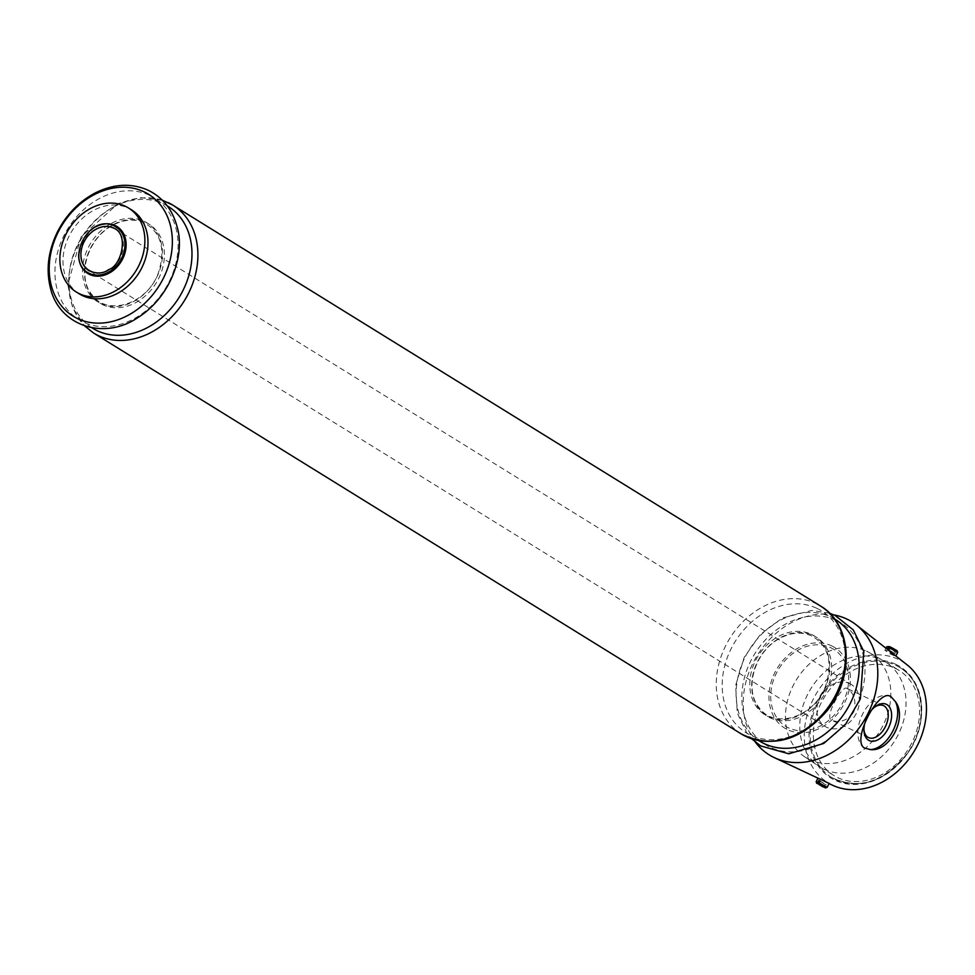 <?xml version="1.0" encoding="UTF-8"?>
<svg xmlns="http://www.w3.org/2000/svg" width="975" height="975" viewBox="0 0 975 975"><rect width="100%" height="100%" fill="white"/><g stroke="black" fill="none" stroke-linecap="round" stroke-linejoin="round"><path stroke-width="0.73" stroke-dasharray="4.88 3.66" d="M849.591 683.536A24.728 19.756 121.8 0 1 851.163 684.389A24.728 19.756 121.8 0 1 854.941 715.821A24.728 19.756 121.8 0 1 825.13 726.448A24.728 19.756 121.8 0 1 820.779 695.992A24.728 19.756 121.8 0 1 849.591 683.536M113.612 227.979A24.728 19.756 121.8 0 1 115.196 228.832A24.728 19.756 121.8 0 1 118.974 260.264A24.728 19.756 121.8 0 1 89.152 270.892L825.13 726.448M853.698 712.408C856.55 701.135 854.271 693.115 846.861 688.338C842.376 684.669 823.595 717.771 831.797 720.269C839.841 723.218 847.141 720.598 853.698 712.408M824.143 787.434L825.386 786.727L827.117 787.373M888.42 646.181L894.66 649.716L893.783 653.043L894.977 653.603L895.915 651.812L897.67 652.446M890.736 647.29L894.66 649.716M886.714 646.717L894.721 651.239M755.272 742.036A78.317 62.546 121.8 0 1 757.307 655.383A78.317 62.546 121.8 0 1 833.954 614.92M887.36 650.812L884.886 650.203L889.2 653.408L895.611 656.37L887.36 650.812M832.394 785.155A71.114 56.794 121.8 0 1 813.906 697.942A71.114 56.794 121.8 0 1 898.255 659.344A71.114 56.794 121.8 0 1 906.945 664.718M829.189 783.437L820.085 779.318M79.438 293.962A49.469 39.512 121.8 0 1 70.736 233.037A49.469 39.512 121.8 0 1 128.359 208.138A49.469 39.512 121.8 0 1 131.515 209.844M831.602 645.84A47.409 37.854 121.8 0 1 828.433 722.792A47.409 37.854 121.8 0 1 768.983 694.748A47.409 37.854 121.8 0 1 831.602 645.84M864.569 748.057A28.86 17.294 -64.7 0 1 862.522 714.297A28.86 17.294 -64.7 0 1 890.102 696.345A28.86 17.294 -64.7 0 1 890.212 696.406L890.102 696.345M864.484 724.583A20.061 12.017 -64.7 0 1 872.32 709.288M863.96 729.69A17.66 10.579 -64.7 0 1 863.899 728.837A17.66 10.579 -64.7 0 1 873.88 707.667A17.66 10.579 -64.7 0 1 874.587 707.168M820.06 781.036L826.325 784.924L825.386 786.727M826.325 784.924L825.13 784.363L822.961 786.874M816.172 781.658L824.192 786.155M890.882 647.205L897.134 650.727M895.915 651.812L895.854 650.288M888.713 649.728L894.977 653.603M887.518 649.155L893.783 653.043M819.987 781.17L825.13 784.363M866.519 651.154A61.328 48.982 121.8 0 1 869.456 652.689A61.328 48.982 121.8 0 1 879.791 731.201A61.328 48.982 121.8 0 1 804.911 756.953A61.328 48.982 121.8 0 1 795.429 681.415A61.328 48.982 121.8 0 1 866.519 651.154M881.522 659.843A61.839 49.384 121.8 0 1 884.471 661.391A61.839 49.384 121.8 0 1 885.458 661.988A61.839 49.384 121.8 0 1 894.904 740.549A61.839 49.384 121.8 0 1 820.365 767.142A61.839 49.384 121.8 0 1 819.402 766.521A61.839 49.384 121.8 0 1 809.847 690.361A61.839 49.384 121.8 0 1 881.522 659.843M895.074 668.228A61.839 49.384 121.8 0 1 899.011 670.373A61.839 49.384 121.8 0 1 908.456 748.946A61.839 49.384 121.8 0 1 833.918 775.527A61.839 49.384 121.8 0 1 823.046 699.368A61.839 49.384 121.8 0 1 895.074 668.228M830.651 647.668A45.35 36.209 121.8 0 1 827.617 721.268A45.35 36.209 121.8 0 1 770.75 694.444A45.35 36.209 121.8 0 1 830.651 647.668M78.658 254.377A27.629 22.059 121.8 0 1 95.721 226.797M895.684 664.267A65.544 52.345 121.8 0 1 891.296 770.652A65.544 52.345 121.8 0 1 809.104 731.872A65.544 52.345 121.8 0 1 895.684 664.267M895.72 665.255A64.716 51.687 121.8 0 1 899.84 667.497A64.716 51.687 121.8 0 1 909.724 749.726A64.716 51.687 121.8 0 1 831.724 777.55A64.716 51.687 121.8 0 1 820.328 697.844A64.716 51.687 121.8 0 1 895.72 665.255M118.438 228.723L114.392 226.029C89.749 212.428 63.558 265.163 90.504 273.853A26.812 21.413 121.8 0 1 82.205 241.142A26.812 21.413 121.8 0 1 114.319 225.981M149.662 195.329A71.662 57.233 121.8 0 1 144.861 311.634A71.662 57.233 121.8 0 1 55.002 269.246A71.662 57.233 121.8 0 1 149.662 195.329M144.032 221.264A46.532 37.16 121.8 0 1 140.912 296.802A46.532 37.16 121.8 0 1 82.558 269.271A46.532 37.16 121.8 0 1 144.032 221.264M145.945 222.446A46.532 37.16 121.8 0 1 142.825 297.984A46.532 37.16 121.8 0 1 84.472 270.453A46.532 37.16 121.8 0 1 145.945 222.446M91.857 327.746A71.662 57.233 121.8 0 1 80.401 239.472A71.662 57.233 121.8 0 1 163.556 203.933A71.662 57.233 121.8 0 1 167.286 205.896M93.685 333.084A75.233 60.084 121.8 0 1 80.45 240.423A75.233 60.084 121.8 0 1 168.078 202.544M741.293 733.943A75.233 60.084 121.8 0 1 728.057 641.294A75.233 60.084 121.8 0 1 815.685 603.403A75.233 60.084 121.8 0 1 820.475 606.011M759.098 740.756A71.662 57.233 121.8 0 1 747.642 652.494A71.662 57.233 121.8 0 1 830.81 616.943A71.662 57.233 121.8 0 1 834.527 618.918M836.538 620.502A71.662 57.233 121.8 0 1 831.748 736.807A71.662 57.233 121.8 0 1 741.89 694.419A71.662 57.233 121.8 0 1 836.538 620.502M816.904 608.339A71.662 57.233 121.8 0 1 812.102 724.657A71.662 57.233 121.8 0 1 722.243 682.256A71.662 57.233 121.8 0 1 816.904 608.339M811.273 634.286A46.532 37.16 121.8 0 1 808.165 709.812A46.532 37.16 121.8 0 1 749.812 682.293A46.532 37.16 121.8 0 1 811.273 634.286M813.187 635.468A46.532 37.16 121.8 0 1 810.067 710.994A46.532 37.16 121.8 0 1 751.725 683.475A46.532 37.16 121.8 0 1 813.187 635.468M115.196 228.832L851.163 684.389M829.103 783.595L826.8 782.498M863.899 728.837L863.984 730.628M873.88 707.667L875.318 706.582M883.582 705.656L846.861 688.338M868.518 737.6L831.797 720.269M885.934 648.204L884.886 650.203M804.911 756.953L819.402 766.521M869.456 652.689L884.471 661.391M820.365 767.142L833.918 775.527M885.458 661.988L899.011 670.373M899.84 667.497C924.373 681.647 928.822 721.841 909.456 750.823C886.226 781.913 860.316 790.822 831.724 777.55C857.805 790.25 882.57 782.73 905.994 754.967C928.578 725.693 925.336 681.939 899.84 667.497M144.507 222.958C134.245 218.388 123.228 219.387 111.455 225.932C85.41 240.935 77.403 278.18 92.064 294.816C107.018 316.534 146.616 304.432 158.121 273.622C165.921 249.551 161.387 232.659 144.507 222.958M162.35 200.204L140.546 197.62L118.072 203.556L81.132 236.84L67.811 284.737L72.528 307.503L84.569 325.869M829.591 613.226L811.675 610.46L782.291 618.04L760.439 634.347L744.217 657.333L735.638 685.401L737.283 713.066L746.923 733.249L751.81 738.879M811.761 635.968C801.487 631.41 790.469 632.409 778.708 638.954C752.651 653.945 744.644 691.202 759.306 707.838C774.26 729.556 813.869 717.454 825.362 686.644C833.162 662.561 828.628 645.669 811.761 635.968"/><path stroke-width="1.46" d="M89.152 270.892A24.728 19.756 121.8 0 1 81.144 251.197A24.728 19.756 121.8 0 1 93.99 230.441A24.728 19.756 121.8 0 1 113.612 227.979M825.411 787.91L827.129 787.361L819.11 782.84L819.183 784.363L825.411 787.91L819.183 784.363M886.726 646.705L888.457 647.363L889.688 646.644L886.726 646.705L885.934 648.204M889.688 646.644L890.736 647.29M833.954 614.92A78.317 62.546 121.8 0 1 846.727 619.003A78.317 62.546 121.8 0 1 856.306 624.914A78.317 62.546 121.8 0 1 863.692 721.232A78.317 62.546 121.8 0 1 774.187 757.575A78.317 62.546 121.8 0 1 755.272 742.036M856.306 624.914L906.945 664.718A71.114 56.794 121.8 0 1 913.648 752.152A71.114 56.794 121.8 0 1 832.394 785.155L829.103 783.595M891.272 696.991L895.416 701.634C907.786 717.576 889.712 752.249 870.346 749.568L864.569 748.057C850.675 741.183 879.45 686.083 891.272 696.991L890.236 696.418A28.86 17.294 -64.7 0 1 891.272 696.991M774.187 757.575L829.189 783.437L827.129 787.361M125.263 206.225A49.469 39.512 121.8 0 1 128.42 207.931A49.469 39.512 121.8 0 1 135.976 270.782A49.469 39.512 121.8 0 1 76.343 292.049A49.469 39.512 121.8 0 1 67.641 231.124A49.469 39.512 121.8 0 1 125.263 206.225M128.42 207.931L131.515 209.844A49.469 39.512 121.8 0 1 139.072 272.695A49.469 39.512 121.8 0 1 79.438 293.962L76.343 292.049M895.416 701.634A28.86 17.294 -64.7 0 1 892.552 731.591A28.86 17.294 -64.7 0 1 870.346 749.568M872.32 709.288A20.061 12.017 -64.7 0 1 875.318 706.582A20.061 12.017 -64.7 0 1 889.882 707.692A20.061 12.017 -64.7 0 1 888.054 728.8A20.061 12.017 -64.7 0 1 873.198 741.268A20.061 12.017 -64.7 0 1 863.984 730.628A20.061 12.017 -64.7 0 1 864.484 724.583M874.587 707.168A17.66 10.579 -64.7 0 1 883.582 705.656A17.66 10.579 -64.7 0 1 885.093 727.216A17.66 10.579 -64.7 0 1 868.518 737.6A17.66 10.579 -64.7 0 1 863.96 729.69M819.11 782.84L820.06 781.036L818.866 780.475L817.928 782.279L816.172 781.658L817.915 778.294M817.988 783.803L822.961 786.874L817.988 783.803L817.928 782.279M889.651 647.924L897.67 652.433L897.134 650.727L890.882 647.205L888.713 649.728L887.518 649.155L888.457 647.363M818.866 780.475L819.987 781.17M95.721 226.797A27.629 22.059 121.8 0 1 115.16 225.542A27.629 22.059 121.8 0 1 113.453 270.282A27.629 22.059 121.8 0 1 78.658 254.377M114.319 225.981A26.812 21.413 121.8 0 1 118.438 228.723A26.812 21.413 121.8 0 1 120.12 260.971A26.812 21.413 121.8 0 1 90.504 273.853C63.594 263.762 88.091 212.818 114.221 225.92L118.438 228.723M143.922 191.77A71.662 57.233 121.8 0 1 139.132 308.088A71.662 57.233 121.8 0 1 49.262 265.7A71.662 57.233 121.8 0 1 143.922 191.77M167.286 205.896A71.662 57.233 121.8 0 1 179.071 297.46A71.662 57.233 121.8 0 1 91.857 327.746M168.078 202.544A75.233 60.084 121.8 0 1 172.868 205.152A75.233 60.084 121.8 0 1 184.36 300.739A75.233 60.084 121.8 0 1 93.685 333.084L741.293 733.943A75.233 60.084 121.8 0 0 831.967 701.598A75.233 60.084 121.8 0 0 820.475 606.011C852.321 624.341 854.77 677.576 826.922 710.958C800.17 741.085 771.627 748.751 741.293 733.943M834.527 618.918A71.662 57.233 121.8 0 1 846.312 710.483A71.662 57.233 121.8 0 1 759.098 740.756M816.709 783.352L816.172 781.658M897.67 652.446L895.83 655.968M81.144 251.197C78.402 271.55 99.023 277.57 108.725 269.527C121.132 266.358 129.712 233.537 113.258 227.967C107.213 225.31 100.791 226.139 93.99 230.441M148.224 190.271C131.454 182.873 113.856 183.739 95.404 192.867C78.963 201.533 66.276 214.622 57.33 232.16C48.214 251.014 45.898 269.587 50.395 287.893C58.939 325.321 102.911 340.482 136.829 318.289C171.454 296.948 185.506 253.488 176.962 226.346C172.38 209.515 162.801 197.486 148.224 190.271M820.475 606.011L172.868 205.152L162.35 200.204M84.569 325.869L93.685 333.084M751.81 738.879L760.573 745.887L788.824 753.809L823.717 743.462L845.496 724.437L860.352 698.917L863.838 651.507L853.235 629.862L835.1 615.444L829.591 613.226"/></g></svg>
